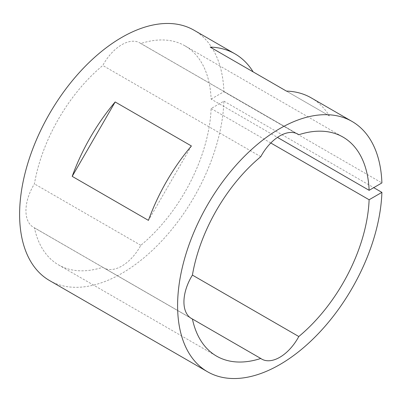 <?xml version="1.0" encoding="UTF-8"?>
<svg xmlns="http://www.w3.org/2000/svg" width="402" height="402" viewBox="0 0 402 402"><rect width="100%" height="100%" fill="white"/><g stroke="black" fill="none" stroke-linecap="round" stroke-linejoin="round"><path stroke-width="0.3" stroke-dasharray="2.01 1.51" d="M192.417 319.007L102.786 267.26A126.454 73.008 -60 0 1 58.571 264.908A126.454 73.008 -60 0 1 34.426 227.793A36.13 20.859 -60 0 1 33.426 227.276A36.13 20.859 -60 0 1 34.426 183.885A126.454 73.008 -60 0 1 102.786 65.481A36.13 20.859 -60 0 1 139.866 42.919A36.13 20.859 -60 0 1 140.811 43.527A126.454 73.008 -60 0 1 185.026 45.878A126.454 73.008 -60 0 1 211.125 99.103L277.45 137.394M49.541 280.551A144.524 83.44 120 0 0 121.801 273.395A144.524 83.44 120 0 0 223.909 101.158L211.125 108.54A126.454 73.008 -60 0 1 140.811 245.305A36.13 20.859 -60 0 1 121.801 266.079A36.13 20.859 -60 0 1 103.736 267.868A36.13 20.859 -60 0 1 102.786 267.26M311.173 97.847A144.524 83.44 -60 0 1 329.384 115.907L253.149 71.893A144.524 83.44 -60 0 1 253.149 71.893L210.196 47.089M211.125 99.103L223.909 91.721A144.524 83.44 120 0 0 194.06 30.235M223.909 91.721L381.9 182.935M223.909 101.158L373.724 187.654M140.811 245.305L34.426 183.885M260.777 156.695L102.786 65.481M190.468 317.881L34.426 227.793M211.125 108.54L270.802 142.996M296.857 133.615L140.811 43.527M329.384 115.907L286.43 91.103M191.397 145.971L148.438 220.376M261.722 359.081L103.736 267.868M58.571 264.908L216.562 356.122M185.026 45.878L343.017 137.092M191.417 318.49L33.426 227.276M297.857 134.132L139.866 42.919"/><path stroke-width="0.6" d="M270.802 142.996L369.116 199.754A126.454 73.008 -60 0 1 298.802 336.519A36.13 20.859 -60 0 1 279.792 357.293A36.13 20.859 -60 0 1 261.722 359.081A36.13 20.859 -60 0 1 260.777 358.473L190.468 317.881M72.204 176.362L148.438 220.376A144.524 83.44 -60 0 1 191.397 145.971L115.163 101.957L72.204 176.362A144.524 83.44 -60 0 1 115.163 101.957M298.802 336.519L192.417 275.099A126.454 73.008 -60 0 1 260.777 156.695A36.13 20.859 -60 0 1 297.857 134.132A36.13 20.859 -60 0 1 298.802 134.74A126.454 73.008 -60 0 1 343.017 137.092A126.454 73.008 -60 0 1 369.116 190.317L381.9 182.935A144.524 83.44 120 0 0 352.051 121.449L311.173 97.847A144.524 83.44 -60 0 0 286.43 91.103L210.196 47.089A144.524 83.44 -60 0 1 234.939 53.833L194.06 30.235A144.524 83.44 120 0 0 121.801 37.391A144.524 83.44 120 0 0 27.386 164.745A144.524 83.44 120 0 0 49.541 280.551L207.527 371.765A144.524 83.44 120 0 0 279.792 364.609A144.524 83.44 120 0 0 381.9 192.372L369.116 199.754M352.051 121.449A144.524 83.44 120 0 0 279.792 128.605A144.524 83.44 120 0 0 185.377 255.958A144.524 83.44 120 0 0 207.527 371.765M234.939 53.833A144.524 83.44 -60 0 1 253.149 71.888M373.724 187.654L381.9 192.372M260.777 358.473A126.454 73.008 -60 0 1 216.562 356.122A126.454 73.008 -60 0 1 192.417 319.007A36.13 20.859 -60 0 1 191.417 318.49A36.13 20.859 -60 0 1 192.417 275.099M277.45 137.394L369.116 190.317M298.802 134.74L296.857 133.615"/></g></svg>
